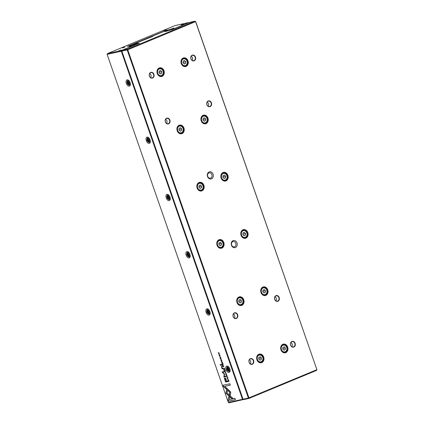 <?xml version="1.0" encoding="UTF-8"?>
<svg xmlns="http://www.w3.org/2000/svg" width="424" height="424" viewBox="0 0 424 424"><rect width="100%" height="100%" fill="white"/><g stroke="black" fill="none" stroke-linecap="round" stroke-linejoin="round"><path stroke-width="0.64" d="M136.173 44.547L136.104 43.921L139.485 43.174L122.255 50.324L127.391 49.189L194.87 21.2L195.676 21.55L316.887 369.633L195.591 21.629L127.741 49.767L248.957 397.85L316.808 369.712L316.474 370.438L249.005 398.417L243.853 399.562L243.053 399.212L248.395 398.035L127.179 49.953L121.836 51.129L243.053 399.212M162.085 76.341A4.441 3.631 -102.4 0 1 156.986 71.285A4.441 3.631 -102.4 0 1 162.821 68.863A4.441 3.631 -102.4 0 1 162.085 76.341M245.899 238.14A4.441 3.631 -102.4 0 1 240.795 233.083A4.441 3.631 -102.4 0 1 246.63 230.661A4.441 3.631 -102.4 0 1 245.899 238.14M285.771 352.641A4.441 3.631 -102.4 0 1 280.672 347.585A4.441 3.631 -102.4 0 1 286.507 345.163A4.441 3.631 -102.4 0 1 285.771 352.641M225.96 180.889A4.441 3.631 -102.4 0 1 220.862 175.833A4.441 3.631 -102.4 0 1 226.697 173.411A4.441 3.631 -102.4 0 1 225.96 180.889M201.962 190.842A4.441 3.631 -102.4 0 1 196.858 185.786A4.441 3.631 -102.4 0 1 202.693 183.364A4.441 3.631 -102.4 0 1 201.962 190.842M241.834 305.344A4.441 3.631 -102.4 0 1 236.735 300.287A4.441 3.631 -102.4 0 1 242.57 297.865A4.441 3.631 -102.4 0 1 241.834 305.344M261.772 362.594A4.441 3.631 -102.4 0 1 256.668 357.538A4.441 3.631 -102.4 0 1 262.504 355.116A4.441 3.631 -102.4 0 1 261.772 362.594M265.832 295.39A4.441 3.631 -102.4 0 1 260.733 290.334A4.441 3.631 -102.4 0 1 266.569 287.912A4.441 3.631 -102.4 0 1 265.832 295.39M186.088 66.388A4.441 3.631 -102.4 0 1 180.984 61.332A4.441 3.631 -102.4 0 1 186.825 58.91A4.441 3.631 -102.4 0 1 186.088 66.388M206.027 123.638A4.441 3.631 -102.4 0 1 200.923 118.582A4.441 3.631 -102.4 0 1 206.758 116.16A4.441 3.631 -102.4 0 1 206.027 123.638M182.023 133.592A4.441 3.631 -102.4 0 1 176.925 128.536A4.441 3.631 -102.4 0 1 182.76 126.114A4.441 3.631 -102.4 0 1 182.023 133.592M221.895 248.093A4.441 3.631 -102.4 0 1 216.797 243.037A4.441 3.631 -102.4 0 1 222.632 240.615A4.441 3.631 -102.4 0 1 221.895 248.093M235.431 247.526A3.652 2.984 -102.4 0 1 231.239 243.365A3.652 2.984 -102.4 0 1 236.036 241.378A3.652 2.984 -102.4 0 1 235.431 247.526M211.507 178.827A3.652 2.984 -102.4 0 1 207.315 174.667A3.652 2.984 -102.4 0 1 212.111 172.679A3.652 2.984 -102.4 0 1 211.507 178.827M236.375 318.482A2.979 2.438 -102.4 0 1 232.951 315.09A2.979 2.438 -102.4 0 1 236.868 313.463A2.979 2.438 -102.4 0 1 236.375 318.482M168.588 123.835A2.979 2.438 -102.4 0 1 165.164 120.437A2.979 2.438 -102.4 0 1 169.081 118.815A2.979 2.438 -102.4 0 1 168.588 123.835M252.322 364.285A2.979 2.438 -102.4 0 1 248.899 360.888A2.979 2.438 -102.4 0 1 252.815 359.266A2.979 2.438 -102.4 0 1 252.322 364.285M152.64 78.032A2.979 2.438 -102.4 0 1 149.216 74.64A2.979 2.438 -102.4 0 1 153.133 73.013A2.979 2.438 -102.4 0 1 152.64 78.032M277.911 301.257A2.979 2.438 -102.4 0 1 274.487 297.86A2.979 2.438 -102.4 0 1 278.409 296.238A2.979 2.438 -102.4 0 1 277.911 301.257M210.129 106.61A2.979 2.438 -102.4 0 1 206.705 103.212A2.979 2.438 -102.4 0 1 210.622 101.585A2.979 2.438 -102.4 0 1 210.129 106.61M293.864 347.06A2.979 2.438 -102.4 0 1 290.44 343.663A2.979 2.438 -102.4 0 1 294.357 342.036A2.979 2.438 -102.4 0 1 293.864 347.06M194.181 60.807A2.979 2.438 -102.4 0 1 190.758 57.41A2.979 2.438 -102.4 0 1 194.674 55.788A2.979 2.438 -102.4 0 1 194.181 60.807M136.104 43.921L137.858 43.041L133.968 44.388L133.47 45.082M135.5 44.637L135.267 43.958M132.012 45.527L131.043 45.739M167.136 30.941L166.971 30.703L165.212 31.583L172.489 29.489L189.719 22.345L194.87 21.2M316.887 369.633L316.474 370.438M166.971 30.703L164.215 31.318L151.691 36.512L152.73 36.422L131.318 44.96L133.968 44.388M122.255 50.324L121.836 51.129M195.676 21.55L194.86 21.216M248.915 398.449L248.395 398.035L248.957 397.85L249.005 398.417M127.391 49.189L127.741 49.767L127.179 49.953L127.301 49.221M151.691 36.512L151.559 36.904M131.133 45.871L131.308 44.976M192.167 55.454A2.74 2.237 77.6 0 0 190.927 58.703A2.74 2.237 77.6 0 0 193.651 60.706A2.74 2.237 77.6 0 0 193.964 60.605A2.74 2.237 77.6 0 0 195.204 57.357A2.74 2.237 77.6 0 0 192.48 55.359A2.74 2.237 77.6 0 0 192.167 55.454M192.173 60.431A2.74 2.237 77.6 0 0 191.251 56.228M190.821 58.136A4.256 3.482 -102.4 0 1 190.986 58.878M291.85 341.707A2.74 2.237 77.6 0 0 290.615 344.956A2.74 2.237 77.6 0 0 293.339 346.959A2.74 2.237 77.6 0 0 293.647 346.859A2.74 2.237 77.6 0 0 294.887 343.61A2.74 2.237 77.6 0 0 292.163 341.611A2.74 2.237 77.6 0 0 291.85 341.707M291.855 346.678A2.74 2.237 77.6 0 0 290.933 342.481M290.504 344.383A4.256 3.482 -102.4 0 1 290.668 345.131M208.115 101.257A2.74 2.237 77.6 0 0 206.88 104.505A2.74 2.237 77.6 0 0 209.604 106.504A2.74 2.237 77.6 0 0 209.912 106.408A2.74 2.237 77.6 0 0 211.152 103.159A2.74 2.237 77.6 0 0 208.428 101.156A2.74 2.237 77.6 0 0 208.115 101.257M208.126 106.228A2.74 2.237 77.6 0 0 207.198 102.03M206.769 103.933A4.256 3.482 -102.4 0 1 206.933 104.68M275.902 295.904A2.74 2.237 77.6 0 0 274.662 299.153A2.74 2.237 77.6 0 0 277.386 301.157A2.74 2.237 77.6 0 0 277.699 301.061A2.74 2.237 77.6 0 0 278.934 297.812A2.74 2.237 77.6 0 0 276.209 295.809A2.74 2.237 77.6 0 0 275.902 295.904M275.907 300.881A2.74 2.237 77.6 0 0 274.985 296.683M274.556 298.586A4.256 3.482 -102.4 0 1 274.72 299.333M150.631 72.684A2.74 2.237 77.6 0 0 149.391 75.933A2.74 2.237 77.6 0 0 152.115 77.931A2.74 2.237 77.6 0 0 152.423 77.836A2.74 2.237 77.6 0 0 153.663 74.587A2.74 2.237 77.6 0 0 150.939 72.584A2.74 2.237 77.6 0 0 150.631 72.684M149.709 73.458A2.74 2.237 -102.4 0 1 150.637 77.656M149.28 75.361A4.256 3.482 -102.4 0 1 149.444 76.108M250.314 358.932A2.74 2.237 77.6 0 0 249.073 362.181A2.74 2.237 77.6 0 0 251.798 364.184A2.74 2.237 77.6 0 0 252.105 364.089A2.74 2.237 77.6 0 0 253.345 360.84A2.74 2.237 77.6 0 0 250.621 358.837A2.74 2.237 77.6 0 0 250.314 358.932M249.397 359.706A2.74 2.237 -102.4 0 1 250.319 363.909M248.962 361.614A4.256 3.482 -102.4 0 1 249.127 362.361M166.579 118.482A2.74 2.237 77.6 0 0 165.339 121.73A2.74 2.237 77.6 0 0 168.063 123.734A2.74 2.237 77.6 0 0 168.37 123.633A2.74 2.237 77.6 0 0 169.611 120.384A2.74 2.237 77.6 0 0 166.886 118.386A2.74 2.237 77.6 0 0 166.579 118.482M165.662 119.255A2.74 2.237 -102.4 0 1 166.584 123.458M165.228 121.163A4.256 3.482 -102.4 0 1 165.392 121.905M234.361 313.135A2.74 2.237 77.6 0 0 233.126 316.384A2.74 2.237 77.6 0 0 235.85 318.382A2.74 2.237 77.6 0 0 236.157 318.286A2.74 2.237 77.6 0 0 237.398 315.037A2.74 2.237 77.6 0 0 234.673 313.034A2.74 2.237 77.6 0 0 234.361 313.135M233.444 313.908A2.74 2.237 -102.4 0 1 234.371 318.106M233.014 315.811A4.256 3.482 -102.4 0 1 233.179 316.558M161.926 76.193A4.256 3.482 77.6 0 0 163.855 71.142A4.256 3.482 77.6 0 0 159.615 68.025A4.256 3.482 77.6 0 0 157.129 72.933A4.256 3.482 77.6 0 0 161.443 76.347A4.256 3.482 77.6 0 0 161.926 76.193M159.254 68.953A3.466 2.836 77.6 0 0 158.682 74.794A3.466 2.836 77.6 0 0 163.24 72.902A3.466 2.836 77.6 0 0 159.254 68.953M160.558 70.511L159.228 71.062L159.058 72.769L160.224 73.924L161.555 73.373L161.724 71.667L160.558 70.511M157.68 69.43A3.954 3.233 -102.4 0 1 158.82 68.555A3.954 3.233 -102.4 0 1 159.27 68.418A3.954 3.233 -102.4 0 1 163.272 71.582A3.954 3.233 -102.4 0 1 160.966 76.14A3.954 3.233 -102.4 0 1 159.101 75.885M160.012 73.712L161.555 73.373M159.111 72.239L161.724 71.667M185.924 66.239A4.256 3.482 77.6 0 0 187.853 61.189A4.256 3.482 77.6 0 0 183.613 58.072A4.256 3.482 77.6 0 0 181.133 62.98A4.256 3.482 77.6 0 0 185.442 66.393A4.256 3.482 77.6 0 0 185.924 66.239M181.859 133.443A4.256 3.482 77.6 0 0 183.788 128.393A4.256 3.482 77.6 0 0 179.553 125.276A4.256 3.482 77.6 0 0 177.068 130.184A4.256 3.482 77.6 0 0 181.382 133.597A4.256 3.482 77.6 0 0 181.859 133.443M205.863 123.49A4.256 3.482 77.6 0 0 207.792 118.439A4.256 3.482 77.6 0 0 203.552 115.323A4.256 3.482 77.6 0 0 201.066 120.231A4.256 3.482 77.6 0 0 205.38 123.644A4.256 3.482 77.6 0 0 205.863 123.49M201.798 190.694A4.256 3.482 77.6 0 0 203.727 185.643A4.256 3.482 77.6 0 0 199.487 182.527A4.256 3.482 77.6 0 0 197.006 187.434A4.256 3.482 77.6 0 0 201.315 190.848A4.256 3.482 77.6 0 0 201.798 190.694M225.801 180.741A4.256 3.482 77.6 0 0 227.725 175.69A4.256 3.482 77.6 0 0 223.49 172.573A4.256 3.482 77.6 0 0 221.005 177.481A4.256 3.482 77.6 0 0 225.319 180.894A4.256 3.482 77.6 0 0 225.801 180.741M221.736 247.945A4.256 3.482 77.6 0 0 223.66 242.894A4.256 3.482 77.6 0 0 219.425 239.777A4.256 3.482 77.6 0 0 216.94 244.685A4.256 3.482 77.6 0 0 221.254 248.098A4.256 3.482 77.6 0 0 221.736 247.945M245.734 237.991A4.256 3.482 77.6 0 0 247.664 232.94A4.256 3.482 77.6 0 0 243.424 229.824A4.256 3.482 77.6 0 0 240.943 234.732A4.256 3.482 77.6 0 0 245.252 238.145A4.256 3.482 77.6 0 0 245.734 237.991M241.669 305.195A4.256 3.482 77.6 0 0 243.599 300.139A4.256 3.482 77.6 0 0 239.359 297.028A4.256 3.482 77.6 0 0 236.878 301.936A4.256 3.482 77.6 0 0 241.192 305.349A4.256 3.482 77.6 0 0 241.669 305.195M265.673 295.242A4.256 3.482 77.6 0 0 267.602 290.186A4.256 3.482 77.6 0 0 263.362 287.075A4.256 3.482 77.6 0 0 260.877 291.982A4.256 3.482 77.6 0 0 265.191 295.396A4.256 3.482 77.6 0 0 265.673 295.242M261.608 362.446A4.256 3.482 77.6 0 0 263.537 357.39A4.256 3.482 77.6 0 0 259.297 354.279A4.256 3.482 77.6 0 0 256.812 359.186A4.256 3.482 77.6 0 0 261.126 362.6A4.256 3.482 77.6 0 0 261.608 362.446M285.606 352.492A4.256 3.482 77.6 0 0 287.536 347.436A4.256 3.482 77.6 0 0 283.301 344.325A4.256 3.482 77.6 0 0 280.815 349.233A4.256 3.482 77.6 0 0 285.129 352.646A4.256 3.482 77.6 0 0 285.606 352.492M183.258 59A3.466 2.836 77.6 0 0 182.68 64.84A3.466 2.836 77.6 0 0 187.238 62.948A3.466 2.836 77.6 0 0 183.258 59M184.562 60.558L183.226 61.109L183.062 62.816L184.223 63.971L185.558 63.42L185.723 61.713L184.562 60.558M181.679 59.477A3.954 3.233 -102.4 0 1 182.823 58.602A3.954 3.233 -102.4 0 1 183.269 58.464A3.954 3.233 -102.4 0 1 187.276 61.628A3.954 3.233 -102.4 0 1 184.97 66.186A3.954 3.233 -102.4 0 1 183.099 65.932M179.193 126.204A3.466 2.836 77.6 0 0 178.621 132.044A3.466 2.836 77.6 0 0 183.173 130.152A3.466 2.836 77.6 0 0 179.193 126.204M180.497 127.762L179.167 128.313L178.997 130.02L180.163 131.175L181.493 130.624L181.663 128.912L180.497 127.762M177.614 126.681A3.954 3.233 -102.4 0 1 178.758 125.806A3.954 3.233 -102.4 0 1 179.204 125.663A3.954 3.233 -102.4 0 1 183.21 128.832A3.954 3.233 -102.4 0 1 180.905 133.39A3.954 3.233 -102.4 0 1 179.034 133.136M203.191 116.25A3.466 2.836 77.6 0 0 202.619 122.091A3.466 2.836 77.6 0 0 207.177 120.199A3.466 2.836 77.6 0 0 203.191 116.25M204.495 117.808L203.165 118.36L202.995 120.066L204.161 121.222L205.492 120.67L205.661 118.964L204.495 117.808M201.617 116.727A3.954 3.233 -102.4 0 1 202.762 115.853A3.954 3.233 -102.4 0 1 203.207 115.71A3.954 3.233 -102.4 0 1 207.209 118.879A3.954 3.233 -102.4 0 1 204.903 123.437A3.954 3.233 -102.4 0 1 203.038 123.183M199.132 183.454A3.466 2.836 77.6 0 0 198.554 189.295A3.466 2.836 77.6 0 0 203.112 187.403A3.466 2.836 77.6 0 0 199.132 183.454M200.435 185.012L199.1 185.564L198.936 187.27L200.096 188.426L201.432 187.874L201.596 186.163L200.435 185.012M197.552 183.926A3.954 3.233 -102.4 0 1 198.697 183.057A3.954 3.233 -102.4 0 1 199.142 182.914A3.954 3.233 -102.4 0 1 203.149 186.083A3.954 3.233 -102.4 0 1 200.838 190.641A3.954 3.233 -102.4 0 1 198.973 190.387M223.13 173.501A3.466 2.836 77.6 0 0 222.558 179.341A3.466 2.836 77.6 0 0 227.11 177.449A3.466 2.836 77.6 0 0 223.13 173.501M224.434 175.059L223.103 175.61L222.934 177.317L224.1 178.472L225.43 177.921L225.6 176.209L224.434 175.059M221.551 173.972A3.954 3.233 -102.4 0 1 222.695 173.103A3.954 3.233 -102.4 0 1 223.141 172.96A3.954 3.233 -102.4 0 1 227.147 176.13A3.954 3.233 -102.4 0 1 224.842 180.688A3.954 3.233 -102.4 0 1 222.971 180.433M219.065 240.705A3.466 2.836 77.6 0 0 218.493 246.545A3.466 2.836 77.6 0 0 223.051 244.653A3.466 2.836 77.6 0 0 219.065 240.705M220.369 242.258L219.038 242.814L218.869 244.521L220.035 245.676L221.365 245.125L221.535 243.413L220.369 242.258M217.486 241.177A3.954 3.233 -102.4 0 1 218.63 240.307A3.954 3.233 -102.4 0 1 219.081 240.164A3.954 3.233 -102.4 0 1 223.082 243.334A3.954 3.233 -102.4 0 1 220.777 247.892A3.954 3.233 -102.4 0 1 218.906 247.637M243.069 230.751A3.466 2.836 77.6 0 0 242.491 236.592A3.466 2.836 77.6 0 0 247.049 234.7A3.466 2.836 77.6 0 0 243.069 230.751M244.372 232.304L243.037 232.861L242.873 234.567L244.033 235.723L245.369 235.172L245.533 233.46L244.372 232.304M241.489 231.223A3.954 3.233 -102.4 0 1 242.634 230.354A3.954 3.233 -102.4 0 1 243.079 230.211A3.954 3.233 -102.4 0 1 247.086 233.38A3.954 3.233 -102.4 0 1 244.781 237.938A3.954 3.233 -102.4 0 1 242.91 237.684M239.004 297.955A3.466 2.836 77.6 0 0 238.431 303.796A3.466 2.836 77.6 0 0 242.984 301.904A3.466 2.836 77.6 0 0 239.004 297.955M240.307 299.508L238.972 300.065L238.807 301.771L239.973 302.927L241.304 302.376L241.473 300.664L240.307 299.508M237.424 298.427A3.954 3.233 -102.4 0 1 238.569 297.558A3.954 3.233 -102.4 0 1 239.014 297.415A3.954 3.233 -102.4 0 1 243.021 300.584A3.954 3.233 -102.4 0 1 240.715 305.142A3.954 3.233 -102.4 0 1 238.845 304.888M263.002 288.002A3.466 2.836 77.6 0 0 262.43 293.843A3.466 2.836 77.6 0 0 266.988 291.951A3.466 2.836 77.6 0 0 263.002 288.002M264.306 289.555L262.975 290.111L262.806 291.818L263.972 292.973L265.302 292.422L265.472 290.71L264.306 289.555M261.423 288.474A3.954 3.233 -102.4 0 1 262.567 287.605A3.954 3.233 -102.4 0 1 263.018 287.461A3.954 3.233 -102.4 0 1 267.019 290.631A3.954 3.233 -102.4 0 1 264.714 295.189A3.954 3.233 -102.4 0 1 262.843 294.934M258.937 355.206A3.466 2.836 77.6 0 0 258.364 361.047A3.466 2.836 77.6 0 0 262.922 359.154A3.466 2.836 77.6 0 0 258.937 355.206M260.241 356.759L258.91 357.315L258.741 359.022L259.907 360.177L261.242 359.621L261.407 357.914L260.241 356.759M257.363 355.678A3.954 3.233 -102.4 0 1 258.507 354.809A3.954 3.233 -102.4 0 1 258.953 354.665A3.954 3.233 -102.4 0 1 262.959 357.835A3.954 3.233 -102.4 0 1 260.649 362.393A3.954 3.233 -102.4 0 1 258.783 362.138M282.941 345.253A3.466 2.836 77.6 0 0 282.368 351.093A3.466 2.836 77.6 0 0 286.921 349.201A3.466 2.836 77.6 0 0 282.941 345.253M284.244 346.806L282.914 347.362L282.744 349.069L283.91 350.224L285.241 349.668L285.41 347.961L284.244 346.806M281.361 345.724A3.954 3.233 -102.4 0 1 282.506 344.855A3.954 3.233 -102.4 0 1 282.951 344.712A3.954 3.233 -102.4 0 1 286.958 347.881A3.954 3.233 -102.4 0 1 284.652 352.439A3.954 3.233 -102.4 0 1 282.781 352.185M184.011 63.759L185.558 63.42M183.115 62.286L185.723 61.713M179.946 130.963L181.493 130.624M179.05 129.49L181.663 128.912M203.949 121.01L205.492 120.67M203.048 119.536L205.661 118.964M199.884 188.214L201.432 187.874M198.983 186.74L201.596 186.163M223.883 178.26L225.43 177.921M222.987 176.787L225.6 176.209M219.818 245.464L221.365 245.125M218.922 243.991L221.535 243.413M243.821 235.511L245.369 235.172M242.92 234.037L245.533 233.46M239.756 302.715L241.304 302.376M238.86 301.241L241.473 300.664M263.76 292.761L265.302 292.422M262.859 291.288L265.472 290.71M259.695 359.965L261.242 359.621M258.794 358.492L261.407 357.914M283.693 350.012L285.241 349.668M282.797 348.539L285.41 347.961M210.696 178.08A2.74 2.237 -102.4 0 1 210.389 178.175A2.74 2.237 -102.4 0 1 207.612 175.987A2.74 2.237 -102.4 0 1 209.212 172.828A2.74 2.237 -102.4 0 1 211.936 174.831A2.74 2.237 -102.4 0 1 210.696 178.08M234.62 246.779A2.74 2.237 -102.4 0 1 234.313 246.879A2.74 2.237 -102.4 0 1 231.536 244.685A2.74 2.237 -102.4 0 1 233.136 241.532A2.74 2.237 -102.4 0 1 235.861 243.53A2.74 2.237 -102.4 0 1 234.62 246.779M228.192 381.001L228.07 380.439L228.202 381.489L229.034 381.309L228.568 380.275L227.932 380.498L228.197 380.153M222.929 365.642L223.061 366.728L223.893 366.548L222.897 365.647M222.324 363.94L222.473 365.043L223.305 364.863L222.77 364.481L222.923 363.771L222.616 364.179L222.298 363.951M226.389 375.611L226.347 376.199L227.01 376.766L227.211 376.035L226.776 375.521L226.93 376.549L226.374 375.616M226.527 375.553L226.485 376.146L227.084 376.745M226.443 376.199L226.602 375.775M227.206 376.014L226.93 376.549M230.751 392.794L230.317 391.538L228.006 389.423L227.768 390.493L229.776 392.333L229.252 394.723L230.153 395.55L230.751 392.794M225.934 372.41L224.826 371.79L225.764 372.314L225.292 373.131L225.934 372.41M224.614 371.186L225.446 371.005L225.107 370.03L225.271 370.82L224.641 370.184L224.641 370.958L224.28 370.231L224.688 370.947M223.877 368.398L224.026 369.5L224.858 369.315L224.407 369.193L224.476 368.228L224.169 368.636L223.851 368.403M220.909 358.731L220.507 357.57L220.453 358.577L220.141 357.708L220.098 358.264L220.538 358.794L220.591 357.782L220.952 358.72M220.962 358.084L220.83 358.513M220.586 358.238L220.581 357.787M220.199 358.264L220.342 357.856M220.554 358.084L220.607 358.519M221.63 366.002L221.519 367.279L222.123 368.933L223.305 368.626L223.13 368.117L222.468 368.265L221.72 367.359L221.837 366.49L222.51 366.341L222.34 365.843L221.561 366.023M227.805 389.206L226.914 388.368L225.849 393.181L231.843 398.671L232.977 398.422L226.983 392.931L227.805 389.206M232.956 398.401L231.981 398.613L225.987 393.127L227.015 388.464M220.268 365.218L221.985 364.841L221.816 364.343L220.093 364.719L220.268 365.218L220.242 364.688M227.805 378.531L227.858 377.89L227.402 377.365L227.349 378.378L227.02 377.503L226.994 378.065L227.434 378.59L227.487 377.577L227.847 378.515M227.852 377.879L227.725 378.309M227.481 378.033L227.624 377.519L227.619 377.975L227.624 377.519L227.863 378.25L227.9 377.864M227.094 378.06L227.238 377.657M227.45 377.879L227.349 378.378M219.961 355.211L219.288 354.607L219.102 355.402L219.78 356.012L219.961 355.211L219.362 354.83L219.197 355.386L219.754 355.773L219.865 355.238M107.113 54.367L228.324 402.45L242.507 399.334L121.291 51.251L107.113 54.367L107.516 53.572L121.503 50.488L135.733 44.584L129.214 46.513L130.968 45.633L127.412 46.417L166.415 30.242L169.971 29.457L169.468 30.152M130.136 82.59A3.344 1.908 67.5 0 1 130.401 84.715A3.344 1.908 67.5 0 1 128.636 86.099A3.344 1.908 67.5 0 1 126.368 83.417A3.344 1.908 67.5 0 1 126.442 80.348A3.344 1.908 67.5 0 1 128.557 80.269A3.344 1.908 67.5 0 1 130.136 82.59M150.075 139.835A3.344 1.908 67.5 0 1 150.334 141.966A3.344 1.908 67.5 0 1 148.575 143.349A3.344 1.908 67.5 0 1 146.306 140.667A3.344 1.908 67.5 0 1 146.381 137.599A3.344 1.908 67.5 0 1 148.49 137.519A3.344 1.908 67.5 0 1 150.075 139.835M170.008 197.086A3.344 1.908 67.5 0 1 170.273 199.216A3.344 1.908 67.5 0 1 168.508 200.6A3.344 1.908 67.5 0 1 166.245 197.918A3.344 1.908 67.5 0 1 166.319 194.849A3.344 1.908 67.5 0 1 168.429 194.77A3.344 1.908 67.5 0 1 170.008 197.086M189.947 254.336A3.344 1.908 67.5 0 1 190.212 256.467A3.344 1.908 67.5 0 1 188.447 257.85A3.344 1.908 67.5 0 1 186.178 255.168A3.344 1.908 67.5 0 1 186.253 252.1A3.344 1.908 67.5 0 1 188.367 252.02A3.344 1.908 67.5 0 1 189.947 254.336M209.885 311.587A3.344 1.908 67.5 0 1 210.145 313.718A3.344 1.908 67.5 0 1 208.38 315.101A3.344 1.908 67.5 0 1 206.117 312.419A3.344 1.908 67.5 0 1 206.191 309.35A3.344 1.908 67.5 0 1 208.301 309.271A3.344 1.908 67.5 0 1 209.885 311.587M229.819 368.838A3.344 1.908 67.5 0 1 230.084 370.968A3.344 1.908 67.5 0 1 228.319 372.351A3.344 1.908 67.5 0 1 226.056 369.67A3.344 1.908 67.5 0 1 226.13 366.601A3.344 1.908 67.5 0 1 228.239 366.522A3.344 1.908 67.5 0 1 229.819 368.838M221.084 360.384L221.042 360.972L221.704 361.54L221.906 360.803L221.476 360.294L221.625 361.322L221.068 360.389M221.227 360.326L221.18 360.919L221.779 361.518M221.137 360.972L221.302 360.548M221.9 360.787L221.625 361.322M221.853 363.262L222.685 363.077L222.346 362.107L222.515 362.896L221.98 362.239L221.879 363.034L221.519 362.308L221.932 363.024M228.144 399.8L228.61 401.157L235.415 399.657L234.949 398.316L229.273 399.567L229.813 397.113L228.918 396.286L228.144 399.8L229.024 396.387M226.559 374.159L225.886 373.549L225.701 374.344L226.374 374.954L226.559 374.159L225.96 373.772L225.791 374.328L226.352 374.715L226.464 374.18M223.649 370.417L223.596 369.802M218.63 354.003L219.457 353.817L218.689 353.78L219.129 352.863L218.206 352.795L218.948 352.832L218.71 353.775M228.361 379.379L227.46 379.353L228.361 379.379M220.507 356.822L219.606 356.801L220.507 356.822M224.609 374.132L222.701 372.304L224.434 371.922L224.285 371.498L222.097 371.981L224.243 374.212L223.851 377.01L226.04 376.528L225.891 376.104L224.153 376.486L224.609 374.132M224.784 377.879L224.471 378.537L225.589 382.066L227.815 381.579L227.63 381.049L226.655 381.266L226.082 379.618C225.674 378.335 225.239 377.752 224.784 377.879L224.72 377.901M221.466 359.579L220.565 359.557L221.466 359.579M223.077 385.257L223.543 386.598L226.48 389.296L226.718 388.22L224.678 386.349L230.349 385.103L229.882 383.762L223.077 385.257M172.171 29.558L172.292 28.8L173.861 28.111L169.971 29.457M171.503 29.706L171.269 29.028M168.015 30.597L167.045 30.809M243.673 399.482L229.13 402.8L228.324 402.45M172.102 28.991L174.736 28.413L188.982 22.493L174.995 25.583L107.516 53.572M121.238 50.043L118.953 50.742L121.238 50.043M183.544 24.205L181.26 24.899L183.544 24.205M166.314 30.014L164.03 30.714L166.314 30.014M124.773 47.244L122.488 47.939L124.773 47.244M127.878 80.539A2.433 1.389 67.5 0 1 128.016 80.465A2.433 1.389 67.5 0 1 128.88 80.549M130.433 84.291A2.433 1.389 67.5 0 1 129.877 84.964A2.433 1.389 67.5 0 1 129.733 85.007M127.046 82.033L127.11 81.583A2.433 1.389 67.5 0 1 127.735 80.581A2.433 1.389 67.5 0 1 129.951 82.298A2.433 1.389 67.5 0 1 129.601 85.076A2.433 1.389 67.5 0 1 128.451 84.816L128.085 84.54A1.887 1.076 -112.5 0 0 129.468 83.931A1.887 1.076 -112.5 0 0 128.451 81.482A1.887 1.076 -112.5 0 0 127.046 82.033A1.887 1.076 -112.5 0 0 127.195 83.237A1.887 1.076 -112.5 0 0 128.085 84.54M128.249 81.768L127.46 81.943L127.465 83.173L128.255 84.233L129.05 84.058L129.044 82.828L128.249 81.768M128.154 81.79L128.154 82.887L127.465 83.173M128.154 82.887L128.949 83.947L128.255 84.233M147.817 137.789A2.433 1.389 67.5 0 1 147.95 137.715A2.433 1.389 67.5 0 1 148.819 137.8M150.372 141.542A2.433 1.389 67.5 0 1 149.815 142.215A2.433 1.389 67.5 0 1 149.672 142.257M167.756 195.04A2.433 1.389 67.5 0 1 167.888 194.966A2.433 1.389 67.5 0 1 168.757 195.051M170.305 198.792A2.433 1.389 67.5 0 1 169.754 199.46A2.433 1.389 67.5 0 1 169.605 199.508M187.689 252.291A2.433 1.389 67.5 0 1 187.821 252.216A2.433 1.389 67.5 0 1 188.691 252.301M190.244 256.043A2.433 1.389 67.5 0 1 189.687 256.711A2.433 1.389 67.5 0 1 189.544 256.759M207.627 309.536A2.433 1.389 67.5 0 1 207.76 309.467A2.433 1.389 67.5 0 1 208.629 309.552M210.177 313.294A2.433 1.389 67.5 0 1 209.626 313.961A2.433 1.389 67.5 0 1 209.483 314.009M227.566 366.786A2.433 1.389 67.5 0 1 227.699 366.718A2.433 1.389 67.5 0 1 228.562 366.802M230.115 370.539A2.433 1.389 67.5 0 1 229.559 371.212A2.433 1.389 67.5 0 1 229.416 371.26M146.98 139.284L147.043 138.834A2.433 1.389 67.5 0 1 147.674 137.832A2.433 1.389 67.5 0 1 149.889 139.549A2.433 1.389 67.5 0 1 149.54 142.326A2.433 1.389 67.5 0 1 148.384 142.067L148.018 141.791A1.887 1.076 -112.5 0 0 149.407 141.181A1.887 1.076 -112.5 0 0 148.389 138.733A1.887 1.076 -112.5 0 0 146.98 139.284A1.887 1.076 -112.5 0 0 147.128 140.487A1.887 1.076 -112.5 0 0 148.018 141.791M148.188 139.019L147.398 139.194L147.398 140.423L148.193 141.483L148.983 141.309L148.983 140.079L148.188 139.019M166.918 196.535L166.982 196.084A2.433 1.389 67.5 0 1 167.613 195.082A2.433 1.389 67.5 0 1 169.823 196.8A2.433 1.389 67.5 0 1 169.473 199.577A2.433 1.389 67.5 0 1 168.323 199.317L167.957 199.042A1.887 1.076 -112.5 0 0 169.34 198.432A1.887 1.076 -112.5 0 0 168.328 195.983A1.887 1.076 -112.5 0 0 166.918 196.535A1.887 1.076 -112.5 0 0 167.067 197.738A1.887 1.076 -112.5 0 0 167.957 199.042M168.121 196.27L167.332 196.445L167.337 197.674L168.132 198.734L168.922 198.559L168.916 197.33L168.121 196.27M186.852 253.785L186.92 253.335A2.433 1.389 67.5 0 1 187.546 252.333A2.433 1.389 67.5 0 1 189.761 254.05A2.433 1.389 67.5 0 1 189.411 256.827A2.433 1.389 67.5 0 1 188.261 256.568L187.896 256.292A1.887 1.076 -112.5 0 0 189.279 255.683A1.887 1.076 -112.5 0 0 188.261 253.234A1.887 1.076 -112.5 0 0 186.852 253.785A1.887 1.076 -112.5 0 0 187 254.988A1.887 1.076 -112.5 0 0 187.896 256.292M188.06 253.52L187.27 253.695L187.27 254.925L188.065 255.985L188.86 255.81L188.855 254.58L188.06 253.52M206.79 311.036L206.854 310.58A2.433 1.389 67.5 0 1 207.484 309.584A2.433 1.389 67.5 0 1 209.7 311.301A2.433 1.389 67.5 0 1 209.35 314.078A2.433 1.389 67.5 0 1 208.195 313.818L207.829 313.543A1.887 1.076 -112.5 0 0 209.218 312.933A1.887 1.076 -112.5 0 0 208.2 310.485A1.887 1.076 -112.5 0 0 206.79 311.036A1.887 1.076 -112.5 0 0 206.939 312.234A1.887 1.076 -112.5 0 0 207.829 313.543M207.999 310.771L207.209 310.946L207.209 312.175L208.004 313.235L208.793 313.06L208.793 311.831L207.999 310.771M226.729 368.286L226.792 367.831A2.433 1.389 67.5 0 1 227.418 366.834A2.433 1.389 67.5 0 1 229.633 368.551A2.433 1.389 67.5 0 1 229.283 371.329A2.433 1.389 67.5 0 1 228.133 371.069L227.768 370.793A1.887 1.076 -112.5 0 0 229.151 370.184A1.887 1.076 -112.5 0 0 228.138 367.735A1.887 1.076 -112.5 0 0 226.729 368.286A1.887 1.076 -112.5 0 0 226.877 369.484A1.887 1.076 -112.5 0 0 227.768 370.793M227.932 368.021L227.142 368.196L227.147 369.426L227.942 370.486L228.732 370.311L228.727 369.081L227.932 368.021M148.087 139.04L148.093 140.137L147.398 140.423M148.093 140.137L148.888 141.197L148.193 141.483M168.026 196.291L168.026 197.388L167.337 197.674M168.026 197.388L168.821 198.448L168.132 198.734M187.964 253.541L187.964 254.638L187.27 254.925M187.964 254.638L188.76 255.698L188.065 255.985M207.898 310.792L207.903 311.889L207.209 312.175M207.903 311.889L208.698 312.949L208.004 313.235M227.836 368.043L227.836 369.14L227.147 369.426M227.836 369.14L228.631 370.2L227.942 370.486M243.021 399.742L242.507 399.334L243.032 399.159M121.503 50.488L121.852 51.066L121.291 51.251L121.412 50.52M243.074 399.223L243.116 399.715M166.478 30.809L166.415 30.242M219.16 354.999L219.298 354.607M219.908 355.953L219.457 355.757M219.378 354.824L219.754 354.814M221.948 360.771L221.741 361.269L221.657 360.368M227.476 377.869L227.54 377.307M227.571 378.537L227.158 377.445M222.674 363.055L221.991 363.204M221.98 364.815L220.406 365.159M235.41 399.631L228.748 401.099L228.282 399.747M225.759 373.942L225.891 373.549M226.501 374.901L226.056 374.699M225.976 373.772L226.352 373.756M223.3 368.599L222.261 368.875L222.086 368.377M222.505 366.32L221.975 366.437M222.144 368.355L221.657 367.221L221.768 365.944M219.452 353.791L218.768 353.945M218.699 353.754L219.086 352.773L218.355 352.763M221.037 358.64L220.729 357.724M220.862 358.503L221.005 358.068M220.586 358.073L220.644 357.512M220.676 358.741L220.268 357.649M223.973 368.896L224.015 368.339M224.847 369.288L224.1 369.262M224.169 368.636L224.614 368.17M224.1 368.557L224.307 369.214L223.962 368.615L223.957 368.97M228.351 379.353L227.603 379.321M225.436 370.979L224.752 371.127M220.496 356.796L219.749 356.769M225.881 372.251L225.006 371.859M225.404 373.003L225.764 372.314M224.429 371.901L222.701 372.304M226.029 376.501L223.989 376.952L224.381 374.154L222.245 371.949M227.81 381.552L225.732 382.013L224.609 378.478L224.921 377.821M225.181 378.505L226.533 381.261L225.181 378.505L225.118 379.904L225.669 381.478L226.395 381.319M230.184 395.396L229.395 394.665L229.914 392.274L227.905 390.435L228.107 389.518M221.455 359.557L220.713 359.526M227.253 375.998L227.068 376.491L226.962 375.595M222.425 364.444L222.462 363.882M223.294 364.836L222.552 364.804M222.616 364.179L223.066 363.713M222.552 364.099L222.759 364.762L222.415 364.158L222.404 364.513M223.013 366.135L223.066 365.583M223.883 366.522L223.135 366.49M223.448 366.405L223.008 365.859L223.39 366.087M222.982 366.204L223.008 365.859L223.353 366.442M229.024 381.282L228.276 381.25M228.07 380.439L228.335 380.095M228.308 380.355L228.886 380.736M228.955 381.086L228.356 380.328M228.409 380.312L228.223 381.266L228.859 381.123M226.517 389.142L223.681 386.54L223.225 385.225M230.338 385.077L224.678 386.349M160.118 76.325L160.966 76.14M158.417 68.603L159.27 68.418M184.117 66.372L184.97 66.186M182.421 58.65L183.269 58.464M180.052 133.576L180.905 133.39M178.356 125.854L179.204 125.663M204.055 123.623L204.903 123.437M202.354 115.9L203.207 115.71M199.99 190.827L200.838 190.641M198.294 183.104L199.142 182.914M223.989 180.873L224.842 180.688M222.293 173.151L223.141 172.96M219.929 248.077L220.777 247.892M218.228 240.355L219.081 240.164M243.927 238.124L244.781 237.938M242.231 230.402L243.079 230.211M239.862 305.328L240.715 305.142M238.166 297.606L239.014 297.415M263.866 295.374L264.714 295.189M262.164 287.652L263.018 287.461M259.801 362.578L260.649 362.393M258.099 354.856L258.953 354.665M283.799 352.625L284.652 352.439M282.103 344.903L282.951 344.712M128.016 80.465L127.735 80.581M129.877 84.964L129.601 85.076M147.95 137.715L147.674 137.832M149.815 142.215L149.54 142.326M167.888 194.966L167.613 195.082M169.754 199.46L169.473 199.577M187.821 252.216L187.546 252.333M189.687 256.711L189.411 256.827M207.76 309.467L207.484 309.584M209.626 313.961L209.35 314.078M227.699 366.718L227.418 366.834M229.559 371.212L229.283 371.329"/></g></svg>

